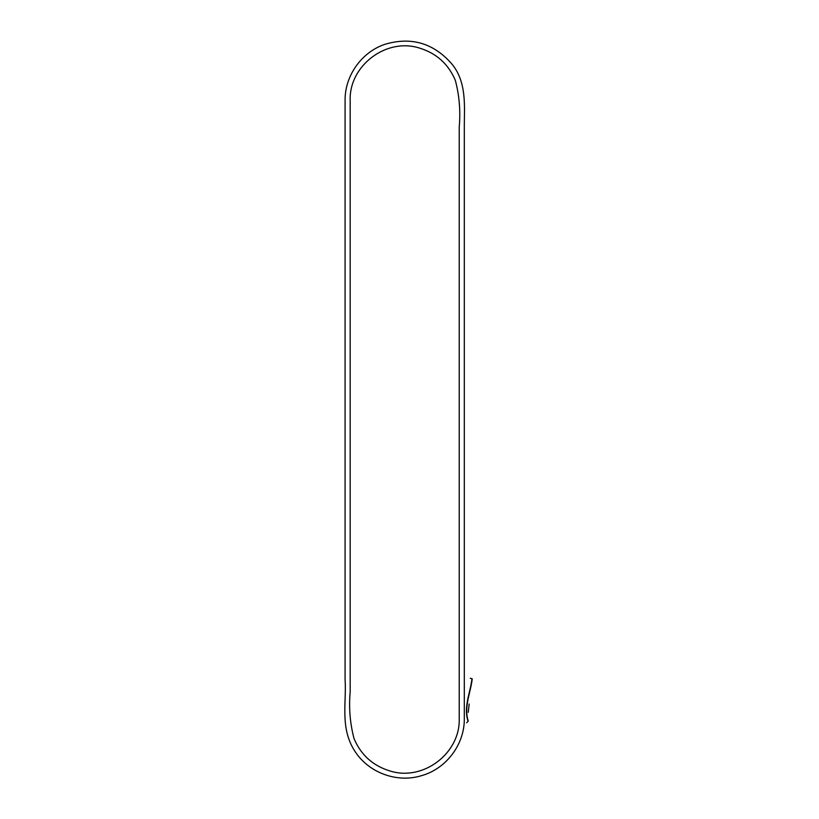 <?xml version="1.0" encoding="UTF-8"?>
<svg xmlns="http://www.w3.org/2000/svg" width="819" height="819" viewBox="0 0 819 819"><rect width="100%" height="100%" fill="white"/><g stroke="black" fill="none" stroke-linecap="round" stroke-linejoin="round"><path stroke-width="1.23" d="M472.235 678.849L470.27 678.214L472.235 678.849C470.679 692.639 463.646 707.206 468.263 721.027L466.687 722.767L468.263 721.027M459.224 718.478L459.224 127.099C460.647 111.128 459.346 95.536 455.323 80.303C448.31 63.882 436.261 53.112 419.164 47.973C386.077 37.561 348.904 65.878 350.174 100.542L350.174 691.922C348.74 707.892 350.041 723.484 354.064 738.707C361.077 755.128 373.126 765.908 390.233 771.048C423.321 781.459 460.483 753.142 459.224 718.478M464.312 196.867L464.312 127.099C464.25 107.156 467.342 81.204 450.716 62.654C432.524 42.711 410.503 36.63 384.643 44.4C361.374 52.324 344.738 76.013 345.086 100.502L345.086 679.852C346.632 702.098 339.885 727.538 354.392 750.46C367.885 772.44 396.57 783.292 421.232 775.747C446.201 768.959 464.721 744.348 464.312 718.478L464.312 196.867M468.048 721.263C463.298 706.971 470.444 692.598 471.959 678.756M468.263 712.335L469.164 704.012"/></g></svg>
